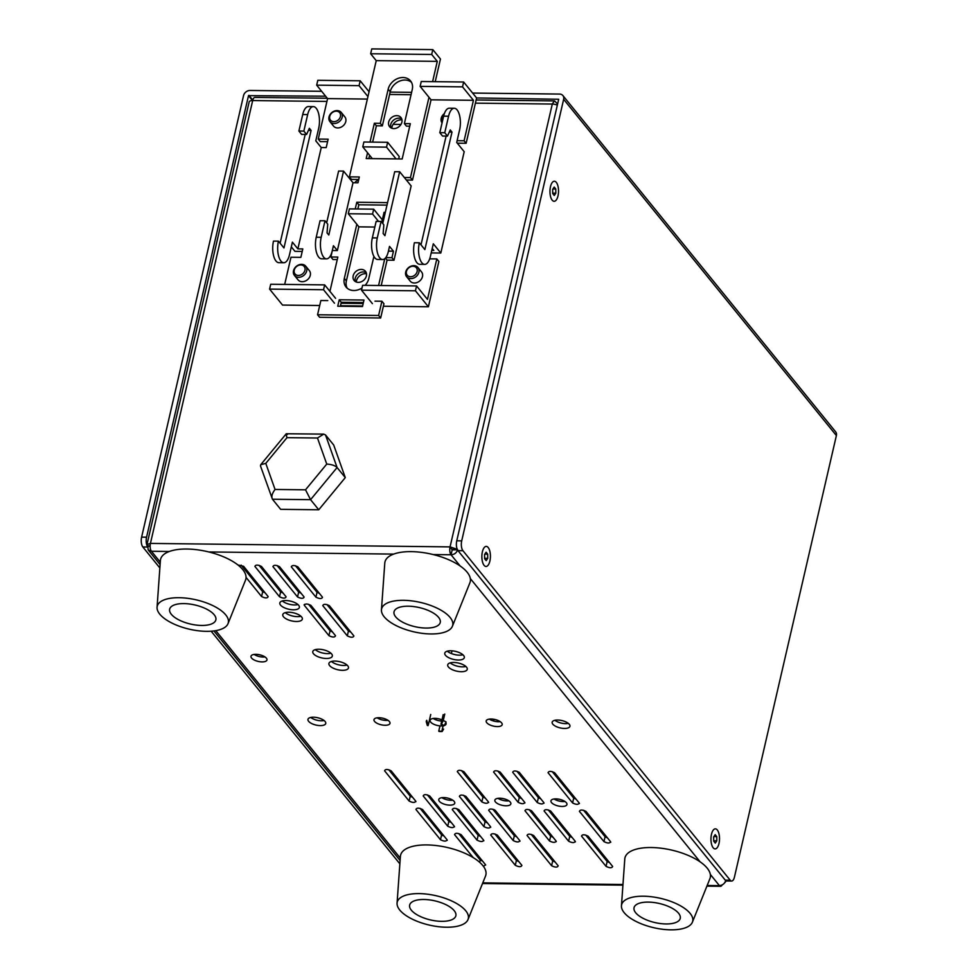 <?xml version="1.0" encoding="UTF-8"?>
<svg xmlns="http://www.w3.org/2000/svg" width="978" height="978" viewBox="0 0 978 978"><rect width="100%" height="100%" fill="white"/><g stroke="black" fill="none" stroke-linecap="round" stroke-linejoin="round"><path stroke-width="1.47" d="M300.918 616.25A10.037 4.144 13 0 1 297.422 616.641A10.037 4.144 13 0 1 285.295 612.644M288.791 612.24A10.037 4.144 -167 0 0 282.776 614.612A10.037 4.144 -167 0 0 296.297 621.495A10.037 4.144 -167 0 0 302.324 619.123A10.037 4.144 -167 0 0 288.791 612.24M330.919 653.231A10.037 4.144 13 0 1 327.422 653.622A10.037 4.144 13 0 1 315.295 649.624M318.791 649.233A10.037 4.144 -167 0 0 312.777 651.605A10.037 4.144 -167 0 0 326.297 658.475A10.037 4.144 -167 0 0 332.324 656.116A10.037 4.144 -167 0 0 318.791 649.233M462.912 654.771A10.037 4.144 13 0 1 459.416 655.162A10.037 4.144 13 0 1 447.288 651.165M450.797 650.773A10.037 4.144 -167 0 0 444.77 653.133A10.037 4.144 -167 0 0 458.291 660.016A10.037 4.144 -167 0 0 464.318 657.644A10.037 4.144 -167 0 0 450.797 650.773M347.068 665.077A10.037 4.144 13 0 1 343.559 665.468A10.037 4.144 13 0 1 331.444 661.47M334.941 661.079A10.037 4.144 -167 0 0 328.914 663.451A10.037 4.144 -167 0 0 342.447 670.321A10.037 4.144 -167 0 0 348.461 667.962A10.037 4.144 -167 0 0 334.941 661.079M465.858 666.458A10.037 4.144 13 0 1 462.362 666.849A10.037 4.144 13 0 1 450.235 662.852M453.743 662.461A10.037 4.144 -167 0 0 447.716 664.832A10.037 4.144 -167 0 0 461.237 671.703A10.037 4.144 -167 0 0 467.264 669.343A10.037 4.144 -167 0 0 453.743 662.461M297.972 604.551A10.037 4.144 13 0 1 294.476 604.942A10.037 4.144 13 0 1 282.349 600.944M285.845 600.553A10.037 4.144 -167 0 0 279.83 602.925A10.037 4.144 -167 0 0 293.351 609.795A10.037 4.144 -167 0 0 299.378 607.436A10.037 4.144 -167 0 0 285.845 600.553M313.449 717.204A9.12 3.765 -167 0 0 307.972 719.356A9.12 3.765 -167 0 0 320.271 725.603A9.12 3.765 -167 0 0 325.747 723.451A9.12 3.765 -167 0 0 313.449 717.204M557.643 720.04A9.12 3.765 -167 0 0 552.167 722.192A9.12 3.765 -167 0 0 564.465 728.451A9.12 3.765 -167 0 0 569.942 726.299A9.12 3.765 -167 0 0 557.643 720.04M387.973 720.321A8.203 3.386 13 0 1 386.176 720.419A8.203 3.386 13 0 1 377.129 717.815M378.914 717.718A8.203 3.386 -167 0 0 373.987 719.649A8.203 3.386 -167 0 0 385.051 725.273A8.203 3.386 -167 0 0 389.99 723.341A8.203 3.386 -167 0 0 378.914 717.718M441.726 721.055A8.203 3.386 13 0 1 433.217 718.463M441.995 719.869A8.203 3.386 -167 0 0 435.014 718.365A8.203 3.386 -167 0 0 430.088 720.297A8.203 3.386 -167 0 0 441.151 725.933A8.203 3.386 -167 0 0 443.621 725.713M500.161 721.63A8.203 3.386 13 0 1 498.377 721.727A8.203 3.386 13 0 1 489.318 719.123M491.115 719.013A8.203 3.386 -167 0 0 486.188 720.957A8.203 3.386 -167 0 0 497.252 726.581A8.203 3.386 -167 0 0 502.179 724.649A8.203 3.386 -167 0 0 491.115 719.013M452.741 800.175A8.203 3.386 13 0 1 450.956 800.285A8.203 3.386 13 0 1 441.897 797.669M443.694 797.571A8.203 3.386 -167 0 0 438.767 799.503A8.203 3.386 -167 0 0 449.831 805.139A8.203 3.386 -167 0 0 454.758 803.195A8.203 3.386 -167 0 0 443.694 797.571M508.841 800.835A8.203 3.386 13 0 1 507.044 800.933A8.203 3.386 13 0 1 497.998 798.329M499.795 798.219A8.203 3.386 -167 0 0 494.856 800.163A8.203 3.386 -167 0 0 505.932 805.786A8.203 3.386 -167 0 0 510.858 803.855A8.203 3.386 -167 0 0 499.795 798.219M564.942 801.483A8.203 3.386 13 0 1 563.145 801.581A8.203 3.386 13 0 1 554.098 798.977M555.883 798.879A8.203 3.386 -167 0 0 550.956 800.811A8.203 3.386 -167 0 0 562.02 806.447A8.203 3.386 -167 0 0 566.959 804.503A8.203 3.386 -167 0 0 555.883 798.879M264.977 656.935A8.203 3.386 13 0 1 263.18 657.045A8.203 3.386 13 0 1 254.133 654.429M255.918 654.331A8.203 3.386 -167 0 0 250.991 656.262A8.203 3.386 -167 0 0 262.055 661.898A8.203 3.386 -167 0 0 266.982 659.954A8.203 3.386 -167 0 0 255.918 654.331M356.273 282.006A8.203 6.601 141 0 1 356.444 280.845A8.203 6.601 141 0 1 366.493 273.718M391.775 128.24A8.203 6.601 141 0 1 391.946 127.079A8.203 6.601 141 0 1 401.995 119.952M452.105 549.416L457.57 549.416L450.063 546.898A5.831 2.482 90.7 0 0 451.041 554.758L452.166 549.905L450.063 546.898L552.374 103.729L554.55 100.905L476.139 99.988M557.619 103.949L554.55 100.905M327.3 98.252L254.916 97.409A5.831 2.482 90.7 0 0 252.752 100.245L150.429 543.413L146.969 544.587L147.385 545.81L150.123 545.846M724.576 882.902L726.312 880.921M725.798 880.396C724.759 883.537 722.632 885.286 719.417 885.628A5.831 2.482 90.7 0 0 720.541 886.288A5.831 2.482 90.7 0 0 722.18 884.907M444.281 725.529A8.203 3.386 -167 0 0 446.078 723.989A8.203 3.386 -167 0 0 445.772 722.595M329.378 605.7C325.735 603.903 323.535 603.878 322.777 605.626L347.312 635.859C350.943 637.656 353.144 637.693 353.902 635.932L329.378 605.7M575.223 841.288L550.687 811.043C547.044 809.234 544.844 809.209 544.086 810.958L568.621 841.214C572.252 843.012 574.453 843.036 575.223 841.288L575.406 841.85M556.115 841.068L531.58 810.823C527.937 809.014 525.736 808.989 524.978 810.738L549.514 840.982C553.157 842.791 555.357 842.816 556.115 841.068L556.311 841.63M519.807 840.64L495.284 810.395C491.641 808.598 489.44 808.574 488.682 810.322L513.218 840.567C516.849 842.364 519.049 842.388 519.807 840.64L520.003 841.202M497.35 835.114C493.719 833.317 491.518 833.293 490.748 835.041L515.296 865.298C518.939 867.107 521.14 867.131 521.897 865.383L497.35 835.114M490.54 826.716L465.993 796.447C462.349 794.649 460.149 794.625 459.391 796.373L483.939 826.63C487.582 828.439 489.77 828.464 490.54 826.716L490.724 827.278M533.658 835.542C530.015 833.733 527.814 833.708 527.056 835.456L551.604 865.726C555.235 867.523 557.436 867.547 558.193 865.799L533.658 835.542M543.854 802.62L519.306 772.351C515.663 770.554 513.462 770.53 512.704 772.278L537.252 802.535C540.895 804.344 543.096 804.368 543.854 802.62L544.049 803.182M588.096 836.178C584.465 834.368 582.265 834.344 581.507 836.092L606.042 866.361C609.685 868.158 611.886 868.183 612.644 866.435L588.096 836.178M447.08 839.796L422.533 809.527C418.902 807.73 416.701 807.706 415.931 809.454L440.479 839.723C444.122 841.52 446.323 841.545 447.08 839.796L447.276 840.359M415.723 801.129L391.176 770.86C387.532 769.063 385.332 769.038 384.574 770.786L409.122 801.055C412.765 802.852 414.965 802.877 415.723 801.129L415.919 801.691M483.352 866.251L485.699 864.955L461.151 834.699C457.508 832.889 455.308 832.865 454.55 834.613L473.169 857.572M524.746 802.4L500.198 772.131C496.555 770.334 494.355 770.309 493.597 772.058L518.144 802.315C521.787 804.124 523.988 804.148 524.746 802.4L524.941 802.962M488.45 801.972L463.902 771.715C460.259 769.906 458.059 769.882 457.301 771.63L481.848 801.899C485.491 803.696 487.692 803.72 488.45 801.972L488.645 802.535M610.553 841.691L586.018 811.434C582.375 809.637 580.174 809.613 579.416 811.361L603.964 841.618C607.595 843.427 609.795 843.452 610.553 841.691L610.749 842.266M579.196 803.024L554.648 772.767C551.005 770.97 548.805 770.933 548.047 772.693L572.595 802.95C576.238 804.747 578.438 804.784 579.196 803.024L579.392 803.598M454.342 826.288L429.794 796.031C426.151 794.222 423.951 794.197 423.193 795.945L447.741 826.214C451.371 828.011 453.572 828.036 454.342 826.288L454.525 826.85M304.561 604.318L304.329 605.321L328.938 635.651C332.569 637.448 334.769 637.473 335.527 635.724L310.931 605.394C307.288 603.597 305.087 603.56 304.329 605.321L304.134 604.746M297.544 596.947C301.175 598.744 303.376 598.768 304.134 597.02L279.537 566.69C275.894 564.893 273.693 564.868 272.935 566.617L297.544 596.947L298.669 592.093L301.065 593.243M297.911 566.91C294.268 565.101 292.08 565.076 291.31 566.824L315.918 597.155C319.561 598.964 321.75 598.988 322.508 597.24L297.911 566.91M261.493 566.482C257.862 564.685 255.661 564.661 254.903 566.409L279.5 596.739C283.143 598.536 285.344 598.56 286.102 596.812L261.493 566.482M246.065 577.399L261.578 596.531C265.209 598.328 267.41 598.353 268.168 596.604L243.571 566.274L237.96 564.991M483.645 840.224L458.878 809.686C455.247 807.889 453.046 807.865 452.276 809.613L477.044 840.139C480.687 841.948 482.887 841.972 483.645 840.224L483.841 840.787M452.007 650.822L451.384 653.536M436.396 718.439L436.066 719.881M494.293 810.994L494.562 809.833L494.293 810.994M502.252 776.483L502.582 775.065L502.252 776.483M350.833 632.155L348.425 631.006L326.97 604.551M572.154 837.51L569.734 836.349L548.279 809.894M553.047 837.278L550.638 836.129L529.171 809.662M516.751 836.862L514.33 835.713L492.863 809.246M494.941 833.965L516.421 860.444L518.829 861.594M487.472 822.926L485.051 821.777L463.572 795.297M531.237 834.393L552.717 860.872L555.137 862.021M540.785 798.83L538.377 797.681L516.897 771.202M585.688 835.016L607.167 861.508L609.575 862.657M444.012 836.019L441.604 834.857L420.124 808.378M412.655 797.351L410.234 796.19L388.755 769.71M458.743 833.549L480.222 860.029L482.631 861.178M521.677 798.61L519.269 797.461L497.79 770.982M485.381 798.195L482.973 797.046L461.494 770.554M607.497 837.914L605.076 836.765L583.597 810.285M576.128 799.246L573.719 798.097L552.24 771.618M451.274 822.51L448.853 821.361L427.374 794.882M332.459 631.947L330.051 630.798L308.522 604.245M277.129 565.541L298.669 592.093M295.503 565.761L317.043 592.301L319.439 593.45M259.084 565.333L280.625 591.886L283.033 593.035M241.163 565.125L262.691 591.678L265.099 592.827M480.577 836.434L478.169 835.285L456.469 808.537M460.112 565.944L451.041 554.758C454.379 554.575 456.567 552.9 457.618 549.758L452.166 549.905M147.886 545.81L148.143 549.856L151.419 551.274A5.831 2.482 -89.3 0 1 150.429 543.413L450.063 546.898M147.421 546.152L150.123 546.189M400.943 124.438L393.119 124.353M146.969 544.587L249.158 101.932A5.831 2.408 13 0 1 252.666 100.563L326.933 101.431M475.406 103.155L552.301 104.047A5.831 2.408 13 0 1 557.338 105.147M324.097 720.529A8.973 3.704 13 0 1 310.747 717.436M568.291 723.365A8.973 3.704 13 0 1 554.929 720.285M482.386 551.812A10.037 4.279 90.7 0 0 484.024 565.26A10.037 4.279 90.7 0 0 489.892 561.054A10.037 4.279 90.7 0 0 489.22 549.318A10.037 4.279 90.7 0 0 484.232 547.558A10.037 4.279 90.7 0 0 482.386 551.812A10.037 4.279 90.7 0 0 486.029 566.458A10.037 4.279 90.7 0 0 489.892 561.054A10.037 4.279 90.7 0 0 486.262 546.396A10.037 4.279 90.7 0 0 482.386 551.812M711.483 834.258A10.037 4.279 90.7 0 0 713.121 847.706A10.037 4.279 90.7 0 0 718.989 843.501A10.037 4.279 90.7 0 0 718.317 831.765A10.037 4.279 90.7 0 0 713.329 830.004A10.037 4.279 90.7 0 0 711.483 834.258A10.037 4.279 90.7 0 0 715.126 848.904A10.037 4.279 90.7 0 0 718.989 843.501A10.037 4.279 90.7 0 0 715.358 828.843A10.037 4.279 90.7 0 0 711.483 834.258M550.492 186.639A10.037 4.279 90.7 0 0 552.13 200.087A10.037 4.279 90.7 0 0 557.998 195.893A10.037 4.279 90.7 0 0 557.326 184.145A10.037 4.279 90.7 0 0 552.338 182.397A10.037 4.279 90.7 0 0 550.492 186.639A10.037 4.279 90.7 0 0 554.123 201.297A10.037 4.279 90.7 0 0 557.998 195.893A10.037 4.279 90.7 0 0 554.355 181.236A10.037 4.279 90.7 0 0 550.492 186.639M147.299 547.032L142.849 546.971L159.854 567.949M211.162 631.201L399.868 863.843M142.849 546.971A7.298 3.105 -89.3 0 1 141.614 537.142L146.566 537.191L248.51 95.648L325.637 96.211M321.652 91.296L250.038 90.465A5.831 4.694 -39 0 0 243.559 95.587L141.614 537.142M462.936 550.7L730.224 880.224A7.298 3.105 90.7 0 0 731.63 881.044A7.298 3.105 90.7 0 0 734.441 877.107L836.386 435.552L563.646 99.316L461.702 540.858A7.298 3.105 90.7 0 0 462.936 550.7L457.985 550.638L725.273 880.163L730.224 880.224M457.288 143.191L466.139 143.289L476.604 97.971L558.695 99.255L456.763 540.81L461.702 540.858M563.646 99.316A5.831 4.694 -39 0 0 562.9 95.575A5.831 4.694 -39 0 0 559.563 94.071L472.618 93.057M390.136 92.103L411.604 92.348M562.9 95.575L835.64 431.824A5.831 4.694 141 0 1 836.386 435.552M457.985 550.638A7.298 3.105 -89.3 0 1 456.763 540.81M731.63 881.044L726.678 880.982A7.298 3.105 -89.3 0 1 725.273 880.163M146.566 537.191A7.298 3.105 90.7 0 0 147.372 546.396M442.068 122.873A7.298 5.868 141 0 1 441.041 119.438A7.298 5.868 141 0 1 444.367 113.607M444.183 114.12A5.917 4.756 -39 0 0 441.811 118.607A5.917 4.756 -39 0 0 442.472 121.15M716.776 836.618L716.813 840.823L715.273 843.085L713.708 841.141L713.659 836.936L715.199 834.674L716.776 836.618L713.903 836.581M713.695 840.787L716.813 840.823M487.68 554.159L487.716 558.377L486.176 560.639L484.611 558.695L484.562 554.489L486.103 552.228L487.68 554.159L484.807 554.135M484.599 558.34L487.716 558.377M555.773 188.998L555.822 193.204L554.281 195.478L552.704 193.534L552.668 189.329L554.208 187.055L555.773 188.998L552.912 188.962M552.704 193.167L555.822 193.204M358.29 282.361A7.298 5.868 141 0 1 354.109 280.478A7.298 5.868 141 0 1 354.219 273.388A7.298 5.868 141 0 1 361.273 269.415A7.298 5.868 141 0 1 365.442 271.285A7.298 5.868 141 0 1 365.332 278.388A7.298 5.868 141 0 1 358.29 282.361M355.356 281.566A7.298 5.868 141 0 1 363.315 271.933A7.298 5.868 141 0 1 366.249 272.728M393.779 128.595A7.298 5.868 141 0 1 389.611 126.712A7.298 5.868 141 0 1 389.721 119.622A7.298 5.868 141 0 1 396.775 115.648A7.298 5.868 141 0 1 400.943 117.519A7.298 5.868 141 0 1 400.833 124.622A7.298 5.868 141 0 1 393.779 128.595M390.858 127.8A7.298 5.868 141 0 1 398.816 118.167A7.298 5.868 141 0 1 401.75 118.961M417.973 267.532L421.542 271.945A7.298 5.868 141 0 1 421.432 279.036A7.298 5.868 141 0 1 414.379 283.009A7.298 5.868 141 0 1 410.21 281.138L406.64 276.725A7.298 5.868 141 0 1 405.54 273.204A7.298 5.868 141 0 1 410.515 266.383A7.298 5.868 141 0 1 417.973 267.532A7.298 5.868 141 0 1 419.061 271.053A7.298 5.868 141 0 1 414.097 277.874A7.298 5.868 141 0 1 406.64 276.725M341.273 112.458L344.843 116.871A7.298 5.868 141 0 1 344.733 123.974A7.298 5.868 141 0 1 337.691 127.935A7.298 5.868 141 0 1 333.51 126.064L329.941 121.651A7.298 5.868 141 0 1 328.852 118.142A7.298 5.868 141 0 1 333.816 111.309A7.298 5.868 141 0 1 341.273 112.458A7.298 5.868 141 0 1 342.373 115.979A7.298 5.868 141 0 1 337.398 122.812A7.298 5.868 141 0 1 329.941 121.651M305.772 266.224L309.354 270.637A7.298 5.868 141 0 1 309.244 277.74A7.298 5.868 141 0 1 302.19 281.701A7.298 5.868 141 0 1 298.021 279.83L294.439 275.417A7.298 5.868 141 0 1 293.351 271.908A7.298 5.868 141 0 1 298.314 265.075A7.298 5.868 141 0 1 305.772 266.224A7.298 5.868 141 0 1 306.872 269.745A7.298 5.868 141 0 1 301.896 276.578A7.298 5.868 141 0 1 294.439 275.417M459.611 129.842A14.78 6.296 90.7 0 0 457.117 109.915A14.78 6.296 90.7 0 0 454.269 108.252A14.78 6.296 90.7 0 0 448.572 116.223L444.758 132.727L447.484 136.089L450.259 129.94L451.995 132.091L424.868 249.598L419.342 242.788A14.78 6.296 90.7 0 0 424.696 264.378A14.78 6.296 90.7 0 0 430.393 256.407L433.303 243.791L440.809 253.033L464.195 151.712L456.702 142.458L459.611 129.842M297.862 248.877L292.398 242.153L289.488 254.769A14.78 6.296 -89.3 0 1 283.791 262.74A14.78 6.296 -89.3 0 1 280.943 261.077A14.78 6.296 -89.3 0 1 278.437 241.15L283.962 247.96L311.09 130.453L309.354 128.301L306.579 134.451L303.852 131.089L307.667 114.585A14.78 6.296 -89.3 0 1 313.363 106.614A14.78 6.296 -89.3 0 1 318.706 128.204L315.796 140.82L321.249 147.544L297.862 248.877L302.801 248.925L300.857 257.348L290.967 257.226L284.684 284.415M283.791 262.74L278.84 262.679A14.78 6.296 -89.3 0 1 275.992 261.016A14.78 6.296 -89.3 0 1 273.485 241.101L278.437 241.15M431.2 252.923L440.809 253.033M383.376 306.248L428.401 306.774L438.865 261.456L436.824 258.925L429.697 258.852M334.452 303.18L323.547 289.732L269.586 289.097L282.544 305.075L319.708 305.503M340.478 305.747L362.606 306.004M291.31 246.859L294.953 251.334L302.226 251.419M367.361 99.071L327.581 98.607L318.241 139.072L320.283 141.602L327.569 141.676M354.928 182.776A3.643 2.934 141 0 1 358.51 180.441M374.831 227.043L358.853 226.859M358.926 226.859L348.29 213.754L349.403 208.889L373.694 209.17L382.337 219.83M327.581 98.607L316.676 85.159L317.801 80.306L360.197 80.795L369.061 91.724M463.645 82.005L462.533 86.859L473.438 100.306L431.041 99.817L420.124 86.37L421.249 81.504L463.645 82.005L476.604 97.971M389.586 94.463L411.053 94.707M473.438 100.306L464.098 140.771L466.139 143.289M457.105 140.685L464.098 140.771M431.775 250.429L433.816 250.454L432.215 248.498M436.824 258.925L427.472 299.39L416.567 285.943L415.442 290.796L428.401 306.774M415.442 290.796L361.493 290.173L372.398 303.62M363.18 303.51L341.053 303.253M269.586 289.097L270.71 284.243L324.659 284.879L323.547 289.732M306.579 134.451L301.627 134.402L298.901 131.028L302.715 114.524A14.78 6.296 -89.3 0 1 308.412 106.565L313.363 106.614M280.099 243.204L305.209 134.438M318.241 139.072L328.143 139.194L326.2 147.605L321.249 147.544M373.694 209.17L372.569 214.035L378.547 221.395M348.29 213.754L372.569 214.035M367.948 96.578L359.073 85.648L316.676 85.159M420.124 86.37L462.533 86.859M360.197 80.795L359.073 85.648M454.269 108.252L449.318 108.203A14.78 6.296 90.7 0 0 443.621 116.162L439.807 132.678L442.533 136.04L447.484 136.089M419.342 242.788L414.391 242.74A14.78 6.296 90.7 0 0 419.745 264.317L424.696 264.378M446.115 136.076L421.005 244.842M449.305 132.067L451.995 132.091M439.807 132.678L444.758 132.727M361.493 290.173L362.618 285.319L416.567 285.943M335.576 298.327L324.659 284.879M298.901 131.028L303.852 131.089M311.09 130.453L308.4 130.429M372.63 142.103L376.396 125.795L382.337 125.869L380.295 123.338L388.18 89.194A13.313 10.721 141 0 1 402.948 77.519A13.313 10.721 141 0 1 410.564 80.942A13.313 10.721 141 0 1 412.264 89.475L404.379 123.619L410.32 123.693L402.178 158.974L366.212 158.558L367.545 152.751M382.337 125.869L390.222 91.712A13.313 10.721 141 0 1 404.99 80.037A13.313 10.721 141 0 1 411.469 82.299M358.73 179.475L351.457 179.39L349.403 176.859L359.305 176.981L357.96 182.8L353.009 182.752L337.349 250.564L333.425 245.722L332.227 250.906A14.78 6.296 -89.3 0 1 326.542 258.864A14.78 6.296 -89.3 0 1 323.681 257.202A14.78 6.296 -89.3 0 1 321.187 237.287L325.002 220.771L320.05 220.722L316.236 237.226L321.187 237.287M326.542 258.864L321.591 258.815A14.78 6.296 -89.3 0 1 318.73 257.153A14.78 6.296 -89.3 0 1 316.236 237.226M404.379 123.619L406.432 126.138L409.745 126.186M368.828 158.583L369.598 155.282M398.694 158.937L399.232 156.566L387.643 142.287L386.53 147.14L396.066 158.901M357.85 208.986L358.828 204.793L386.995 205.111M347.202 288.217A13.496 10.868 141 0 1 346.371 280.918L358.865 226.798M340.356 306.273L341.273 302.288L363.4 302.544M378.62 315.478L317.569 314.769L319.61 317.288L380.662 317.997L383.951 303.755L381.909 301.236L378.62 315.478L380.662 317.997M329.928 291.358L337.838 257.067L330.906 256.982L332.96 259.5L337.263 259.561M406.371 180.025L412.496 180.099L431.041 99.817M435.222 81.675L440.455 59.022L432.814 49.609L431.689 54.462L437.288 61.357L432.606 81.639M394 260.221L411.151 185.918L399.66 171.749L384.904 235.686L383.156 233.534L383.828 224.793L381.09 221.431L377.288 237.935A14.78 6.296 90.7 0 0 382.63 259.525A14.78 6.296 90.7 0 0 388.327 251.554L389.525 246.383L393.449 251.224L391.958 257.691L394 260.221L387.068 260.136L385.405 258.07M381.212 285.527L387.068 260.136M376.396 125.795L374.354 123.277L380.295 123.338M370.014 142.079L374.354 123.277M386.53 147.14L362.765 146.859L363.889 142.006L387.643 142.287M385.332 212.336L384.073 212.324L381.775 222.263M358.828 204.793L356.774 202.263L387.569 202.629M355.234 208.962L356.774 202.263M361.994 287.997A13.496 10.868 141 0 1 346.053 287.043A13.496 10.868 141 0 1 344.329 278.4L356.823 224.28M373.902 256.383L368.743 278.681A13.496 10.868 141 0 1 365.124 285.344M339.232 299.769L363.975 300.05L362.483 306.53L337.74 306.236L339.232 299.769L341.273 302.288M317.569 314.769L320.857 300.527L327.789 300.601M330.906 256.982L332.337 250.429M326.652 222.825L338.608 171.04L343.559 171.101L328.804 235.026L327.055 232.886L327.728 224.145L325.002 220.771M353.009 182.752L343.559 171.101M349.403 176.859L376.237 60.648L370.65 53.753L371.762 48.9L432.814 49.609M428.987 97.287L410.454 177.568L412.496 180.099M404.33 177.507L410.454 177.568M382.753 223.473L394.709 171.688L399.66 171.749M385.772 257.617L391.958 257.691M378.584 285.503L384.782 258.669M381.909 301.236L374.977 301.151M393.449 251.224L388.437 251.089M437.288 61.357L376.237 60.648M337.349 250.564L332.41 250.515M372.312 158.632L362.765 146.859M431.689 54.462L370.65 53.753M381.09 221.431L376.151 221.37L372.337 237.886A14.78 6.296 90.7 0 0 377.679 259.463L382.63 259.525M214.206 614.771A23.716 9.792 -167 0 0 189.316 603.976A23.716 9.792 -167 0 0 169.646 609.184A23.716 9.792 -167 0 0 171.309 614.27A23.716 9.792 13 0 0 196.187 625.064A23.716 9.792 13 0 0 215.857 619.856A23.716 9.792 13 0 0 214.206 614.771M157.067 607.277A36.479 15.061 -167 0 1 186.333 598.157A36.479 15.061 -167 0 1 225.747 614.905A36.479 15.061 13 0 1 228.008 623.658A36.479 15.061 13 0 1 196.884 630.59A36.479 15.061 13 0 1 159.756 614.135A36.479 15.061 -167 0 1 157.067 607.277L160.392 560.516A43.778 18.081 -167 0 1 195.514 549.575A43.778 18.081 -167 0 1 242.813 569.661A43.778 18.081 13 0 1 245.515 580.162L228.008 623.658M446.066 721.996L444.22 725.639A9.853 4.071 -167 0 0 441.408 724.16L443.254 720.517A11.675 4.817 13 0 1 446.066 721.996M441.408 724.16L440.968 724.319A9.12 3.765 13 0 1 443.767 725.81L444.22 725.639M443.205 714.612L440.968 724.319M444.758 714.038L443.254 720.517M442.154 731.495L441.873 731.153A9.12 3.765 13 0 1 438.755 731.116L439.024 731.458A9.853 4.071 -167 0 0 440.65 731.544A9.853 4.071 -167 0 0 442.154 731.495L443.584 729.111M443.107 725.81L441.873 731.153M439.966 725.872L438.755 731.116M428.364 724.343L428.071 725.627A9.12 3.765 13 0 1 428.083 724.955A9.12 3.765 13 0 1 428.498 724.185L427.777 724.001A9.853 4.071 -167 0 0 427.337 725.444L428.071 725.627M430.736 714.466L428.498 724.185M427.337 725.444L426.286 721.764A11.675 4.817 13 0 1 426.335 721.141A11.675 4.817 13 0 1 426.726 720.321L427.777 724.001M345.283 477.619L333.706 445.027L325.515 434.941L323.694 434.122L317.483 438.01L287.006 437.655L265.784 463.376L275.05 489.452C272.018 493.548 271.163 496.812 272.471 499.245L280.649 509.33L318.755 509.77L345.283 477.619L337.092 467.533L310.576 499.685L272.471 499.245L260.503 465.98L260.723 464.709L265.784 463.376M318.755 509.77L310.576 499.685L305.527 489.807L326.75 464.085C331.518 464.354 334.965 465.504 337.092 467.533L325.515 434.941M323.694 434.122L286.261 433.755L260.723 464.709M287.422 434.501C285.918 432.887 285.784 433.939 287.006 437.655M454.208 910.665A23.716 9.792 -167 0 0 429.33 899.87A23.716 9.792 -167 0 0 409.66 905.078A23.716 9.792 -167 0 0 411.31 910.163A23.716 9.792 13 0 0 436.188 920.958A23.716 9.792 13 0 0 455.858 915.75A23.716 9.792 13 0 0 454.208 910.665M397.068 903.183A36.479 15.061 -167 0 1 426.335 894.063A36.479 15.061 -167 0 1 465.76 910.799A36.479 15.061 13 0 1 468.01 919.552A36.479 15.061 13 0 1 436.885 926.484A36.479 15.061 13 0 1 399.757 910.029A36.479 15.061 -167 0 1 397.068 903.183L400.393 856.41A43.778 18.081 -167 0 1 435.516 845.469A43.778 18.081 -167 0 1 482.814 865.554A43.778 18.081 13 0 1 485.516 876.068L468.01 919.552M678.598 913.281A23.716 9.792 -167 0 0 653.72 902.486A23.716 9.792 -167 0 0 634.05 907.694A23.716 9.792 -167 0 0 635.7 912.78A23.716 9.792 13 0 0 660.578 923.574A23.716 9.792 13 0 0 680.248 918.366A23.716 9.792 13 0 0 678.598 913.281M621.458 905.787A36.479 15.061 -167 0 1 650.725 896.667A36.479 15.061 -167 0 1 690.15 913.415A36.479 15.061 13 0 1 692.4 922.168A36.479 15.061 13 0 1 661.287 929.1A36.479 15.061 13 0 1 624.147 912.645A36.479 15.061 -167 0 1 621.458 905.787L624.783 859.026A43.778 18.081 -167 0 1 659.905 848.073A43.778 18.081 -167 0 1 707.216 868.171A43.778 18.081 13 0 1 709.918 878.672L692.4 922.168M438.596 617.375A23.716 9.792 -167 0 0 413.718 606.58A23.716 9.792 -167 0 0 394.036 611.8A23.716 9.792 -167 0 0 395.699 616.886A23.716 9.792 13 0 0 420.577 627.68A23.716 9.792 13 0 0 440.247 622.46A23.716 9.792 13 0 0 438.596 617.375M381.457 609.893A36.479 15.061 -167 0 1 410.723 600.773A36.479 15.061 -167 0 1 450.149 617.509A36.479 15.061 13 0 1 452.398 626.275A36.479 15.061 13 0 1 421.274 633.206A36.479 15.061 13 0 1 384.146 616.751A36.479 15.061 -167 0 1 381.457 609.893L384.782 563.12A43.778 18.081 -167 0 1 419.904 552.179A43.778 18.081 -167 0 1 467.203 572.277A43.778 18.081 13 0 1 469.905 582.778L452.398 626.275M340.576 115.551A5.917 4.756 -39 0 0 335.332 111.247A5.917 4.756 -39 0 0 329.61 117.299A5.917 4.756 -39 0 0 334.855 121.602A5.917 4.756 -39 0 0 340.576 115.551M305.075 269.317A5.917 4.756 -39 0 0 299.83 265.014A5.917 4.756 -39 0 0 294.109 271.065A5.917 4.756 -39 0 0 299.354 275.368A5.917 4.756 -39 0 0 305.075 269.317M417.264 270.625A5.917 4.756 -39 0 0 412.031 266.322A5.917 4.756 -39 0 0 406.31 272.373A5.917 4.756 -39 0 0 411.542 276.664A5.917 4.756 -39 0 0 417.264 270.625M460.601 835.823A4.56 3.667 141 0 1 462.191 836.862A4.56 3.667 141 0 1 462.875 838.635M451.115 799.27L450.882 800.285M446.983 817.217L446.653 818.635M442.948 834.686L442.728 835.628M498.157 720.541L497.888 721.715M470.809 826.214L472.301 826.227M472.973 827.07L471.482 827.046M501.897 774.234L501.567 775.652M493.756 809.491L493.609 810.151M473.474 829.503L472.692 828.537M468.804 845.946L469.122 844.527M469.477 846.789L469.807 845.371M481.567 815.652L480.076 815.64M473.059 784.808L473.376 783.39M473.731 785.652L474.061 784.234M494.049 719.307L493.645 721.018M463.645 839.589A5.477 4.401 -39 0 0 463.609 837.73M461.64 835.298A5.477 4.401 -39 0 0 461.579 835.273A5.477 4.401 -39 0 0 459.819 834.882M451.041 554.758L433.181 554.55M393.669 554.098L208.791 551.947M169.28 551.482L151.419 551.274L160.27 562.191M215.796 630.651L400.271 858.085M482.777 882.877L622.974 884.503M707.167 885.493L719.417 885.628L710.346 874.442M700.126 861.85L470.332 578.548M432.863 824.075L433.181 822.657M436.897 806.605L437.215 805.187M437.618 805.676L437.288 807.095M433.584 823.146L433.254 824.564M478.169 835.285L477.044 840.139M262.691 591.678L261.578 596.531M280.625 591.886L279.5 596.739M317.043 592.301L315.918 597.155M330.051 630.798L328.938 635.651M448.853 821.361L447.741 826.214M573.719 798.097L572.595 802.95M605.076 836.765L603.964 841.618M482.973 797.046L481.848 801.899M519.269 797.461L518.144 802.315M480.222 860.029L479.697 862.327M410.234 796.19L409.122 801.055M441.604 834.857L440.479 839.723M607.167 861.508L606.042 866.361M538.377 797.681L537.252 802.535M552.717 860.872L551.604 865.726M485.051 821.777L483.939 826.63M516.421 860.444L515.296 865.298M514.33 835.713L513.218 840.567M550.638 836.129L549.514 840.982M569.734 836.349L568.621 841.214M347.312 635.859L348.425 631.006M248.913 95.318L252.789 100.098M252.495 100.563L248.51 95.648M448.572 116.223L443.621 116.162M307.667 114.585L302.715 114.524M390.222 91.712L388.18 89.194M346.371 280.918L344.329 278.4M377.288 237.935L372.337 237.886M326.75 464.085L317.483 438.01M275.05 489.452L305.527 489.807M400.1 860.493L213.901 630.932M160.099 564.599L148.143 549.856M482.521 883.513L622.925 885.151M706.911 886.129L720.541 886.288"/></g></svg>
